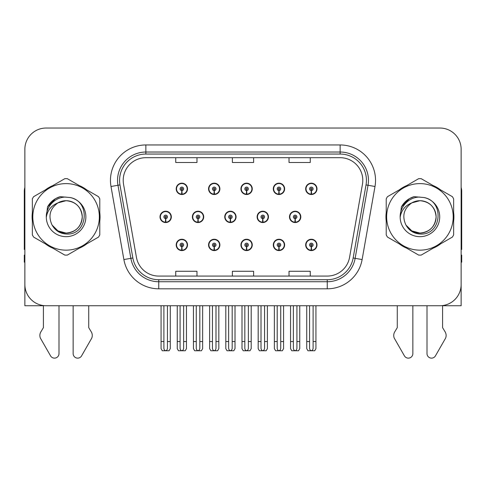 <?xml version="1.0" encoding="UTF-8"?>
<svg xmlns="http://www.w3.org/2000/svg" width="486" height="486" viewBox="0 0 486 486"><rect width="100%" height="100%" fill="white"/><g stroke="black" fill="none" stroke-linecap="round" stroke-linejoin="round"><path stroke-width="0.73" d="M419.928 305.737L427.006 305.737L427.006 353.608A4.52 4.52 0 0 0 435.444 355.867L445.613 338.11A7.077 7.077 0 0 0 445.097 331.804L442.582 327.649L442.582 305.737L461.135 305.737L461.135 149.269A21.238 21.238 0 0 0 439.891 128.031L46.109 128.031A21.238 21.238 0 0 0 24.865 149.269L24.865 305.737L43.418 305.737L43.418 327.649L40.903 331.804A7.077 7.077 0 0 0 40.387 338.11L50.556 355.867A4.52 4.52 0 0 0 58.994 353.608L58.994 305.737L66.072 305.737M240.935 244.92A5.662 5.662 0 0 0 246.596 250.582A5.662 5.662 0 0 0 252.258 244.92A5.662 5.662 0 0 0 246.596 239.252A5.662 5.662 0 0 0 240.935 244.92M273.302 244.92A5.662 5.662 0 0 0 278.964 250.582A5.662 5.662 0 0 0 284.632 244.92A5.662 5.662 0 0 0 278.964 239.252A5.662 5.662 0 0 0 273.302 244.92M305.67 244.92A5.662 5.662 0 0 0 311.338 250.582A5.662 5.662 0 0 0 317 244.92A5.662 5.662 0 0 0 311.338 239.252A5.662 5.662 0 0 0 305.67 244.92M208.561 244.92A5.662 5.662 0 0 0 214.229 250.582A5.662 5.662 0 0 0 219.891 244.92A5.662 5.662 0 0 0 214.229 239.252A5.662 5.662 0 0 0 208.561 244.92M224.751 216.884A5.662 5.662 0 0 0 230.413 222.545A5.662 5.662 0 0 0 236.075 216.884A5.662 5.662 0 0 0 230.413 211.216A5.662 5.662 0 0 0 224.751 216.884M257.118 216.884A5.662 5.662 0 0 0 262.78 222.545A5.662 5.662 0 0 0 268.448 216.884A5.662 5.662 0 0 0 262.78 211.216A5.662 5.662 0 0 0 257.118 216.884M289.486 216.884A5.662 5.662 0 0 0 295.154 222.545A5.662 5.662 0 0 0 300.816 216.884A5.662 5.662 0 0 0 295.154 211.216A5.662 5.662 0 0 0 289.486 216.884M192.377 216.884A5.662 5.662 0 0 0 198.045 222.545A5.662 5.662 0 0 0 203.707 216.884A5.662 5.662 0 0 0 198.045 211.216A5.662 5.662 0 0 0 192.377 216.884M208.561 188.847A5.662 5.662 0 0 0 214.229 194.509A5.662 5.662 0 0 0 219.891 188.847A5.662 5.662 0 0 0 214.229 183.179A5.662 5.662 0 0 0 208.561 188.847M240.935 188.847A5.662 5.662 0 0 0 246.596 194.509A5.662 5.662 0 0 0 252.258 188.847A5.662 5.662 0 0 0 246.596 183.179A5.662 5.662 0 0 0 240.935 188.847M273.302 188.847A5.662 5.662 0 0 0 278.964 194.509A5.662 5.662 0 0 0 284.632 188.847A5.662 5.662 0 0 0 278.964 183.179A5.662 5.662 0 0 0 273.302 188.847M305.67 188.847A5.662 5.662 0 0 0 311.338 194.509A5.662 5.662 0 0 0 317 188.847A5.662 5.662 0 0 0 311.338 183.179A5.662 5.662 0 0 0 305.67 188.847M176.193 244.92A5.662 5.662 0 0 0 181.855 250.582A5.662 5.662 0 0 0 187.523 244.92A5.662 5.662 0 0 0 181.855 239.252A5.662 5.662 0 0 0 176.193 244.92M160.009 216.884A5.662 5.662 0 0 0 165.671 222.545A5.662 5.662 0 0 0 171.339 216.884A5.662 5.662 0 0 0 165.671 211.216A5.662 5.662 0 0 0 160.009 216.884M176.193 188.847A5.662 5.662 0 0 0 181.855 194.509A5.662 5.662 0 0 0 187.523 188.847A5.662 5.662 0 0 0 181.855 183.179A5.662 5.662 0 0 0 176.193 188.847M32.355 212.643A33.984 33.984 0 0 0 32.355 221.118M45.538 243.96A33.984 33.984 0 0 0 52.883 248.2M79.261 248.2A33.984 33.984 0 0 0 86.605 243.96M99.788 221.118A33.984 33.984 0 0 0 99.788 212.643M386.212 212.643A33.984 33.984 0 0 0 386.212 221.118M399.395 243.96A33.984 33.984 0 0 0 406.739 248.2M433.117 248.2A33.984 33.984 0 0 0 440.462 243.96M453.645 221.118A33.984 33.984 0 0 0 453.645 212.643M123.207 180.349A22.654 22.654 0 0 1 145.861 157.695L340.139 157.695A22.654 22.654 0 0 1 362.447 184.285L349.568 257.349A22.654 22.654 0 0 1 327.254 276.072L158.746 276.072A22.654 22.654 0 0 1 136.432 257.349L123.553 184.285A22.654 22.654 0 0 1 123.207 180.349M119.568 180.349A26.299 26.299 0 0 0 119.969 184.917L132.848 257.981A26.299 26.299 0 0 0 158.746 279.711L327.254 279.711A26.299 26.299 0 0 0 353.152 257.981L366.031 184.917A26.299 26.299 0 0 0 340.139 154.05L145.861 154.05A26.299 26.299 0 0 0 119.568 180.349M111.002 186.496A35.399 35.399 0 0 1 145.861 144.95L340.139 144.95A35.399 35.399 0 0 1 374.998 186.496L362.119 259.56A35.399 35.399 0 0 1 327.254 288.812L158.746 288.812A35.399 35.399 0 0 1 123.881 259.56L111.002 186.496L117.97 185.269A28.322 28.322 0 0 1 145.861 152.027L340.139 152.027A28.322 28.322 0 0 1 368.03 185.269L355.145 258.333A28.322 28.322 0 0 1 327.254 281.734L158.746 281.734A28.322 28.322 0 0 1 130.856 258.333L117.97 185.269A28.322 28.322 0 0 1 117.545 180.349M86.605 189.801A33.984 33.984 0 0 0 79.261 185.561M52.883 185.561A33.984 33.984 0 0 0 45.538 189.801M440.462 189.801A33.984 33.984 0 0 0 433.117 185.561M406.739 185.561A33.984 33.984 0 0 0 399.395 189.801M439.891 128.031L46.109 128.031M24.865 149.269L24.865 284.492A21.238 21.238 0 0 0 46.109 305.737L439.891 305.737A21.238 21.238 0 0 0 461.135 284.492L461.135 149.269M232.381 157.695L232.381 162.488L253.619 162.488L253.619 157.695M175.738 157.695L175.738 162.488L196.982 162.488L196.982 157.695M289.018 157.695L289.018 162.488L310.262 162.488L310.262 157.695M253.619 276.072L253.619 271.273L232.381 271.273L232.381 276.072M196.982 276.072L196.982 271.273L175.738 271.273L175.738 276.072M310.262 276.072L310.262 271.273L289.018 271.273L289.018 276.072M183.629 305.737L183.629 348.134C183.514 349.659 182.924 350.497 181.855 350.661C180.792 350.497 180.203 349.659 180.087 348.134L180.087 341.561L177.256 341.561L177.256 348.638L178.484 350.764L185.233 350.764L186.46 348.638L186.46 305.737M181.782 246.688L181.624 250.223A5.31 5.31 0 0 1 176.546 244.92A5.31 5.31 0 0 1 181.855 239.61A5.31 5.31 0 0 1 187.165 244.92A5.31 5.31 0 0 1 182.092 250.223L181.934 246.688A1.768 1.768 0 0 0 183.629 244.92A1.768 1.768 0 0 0 181.855 243.146A1.768 1.768 0 0 0 180.087 244.92A1.768 1.768 0 0 0 181.782 246.688L181.825 245.624A0.711 0.711 0 0 1 181.15 244.92A0.711 0.711 0 0 1 181.855 244.209A0.711 0.711 0 0 1 182.566 244.92A0.711 0.711 0 0 1 181.886 245.624L181.934 246.688M187.341 246.335L186.976 246.335M186.976 243.504L187.341 243.504M176.74 246.335L176.375 246.335M176.375 243.504L176.74 243.504M177.256 305.737L177.256 341.561M180.087 305.737L180.087 341.561M183.629 341.561L186.46 341.561M167.445 305.737L167.445 348.134C167.33 349.659 166.741 350.497 165.671 350.661C164.608 350.497 164.013 349.659 163.904 348.134L163.904 341.561L161.073 341.561L161.073 348.638L162.3 350.764L169.049 350.764L170.276 348.638L170.276 305.737M165.598 218.651L165.44 222.187A5.31 5.31 0 0 1 160.362 216.884A5.31 5.31 0 0 1 165.671 211.574A5.31 5.31 0 0 1 170.981 216.884A5.31 5.31 0 0 1 165.902 222.187L165.75 218.651A1.768 1.768 0 0 0 167.445 216.884A1.768 1.768 0 0 0 165.671 215.11A1.768 1.768 0 0 0 163.904 216.884A1.768 1.768 0 0 0 165.598 218.651L165.641 217.588A0.711 0.711 0 0 1 164.967 216.884A0.711 0.711 0 0 1 165.671 216.173A0.711 0.711 0 0 1 166.382 216.884A0.711 0.711 0 0 1 165.702 217.588L165.75 218.651M171.157 218.299L170.793 218.299M170.793 215.468L171.157 215.468M160.556 218.299L160.186 218.299M160.186 215.468L160.556 215.468M161.073 305.737L161.073 341.561M163.904 305.737L163.904 341.561M167.445 341.561L170.276 341.561M181.782 190.615L181.624 194.151A5.31 5.31 0 0 1 176.546 188.847A5.31 5.31 0 0 1 181.855 183.532A5.31 5.31 0 0 1 187.165 188.847A5.31 5.31 0 0 1 182.092 194.151L181.934 190.615A1.768 1.768 0 0 0 183.629 188.847A1.768 1.768 0 0 0 181.855 187.074A1.768 1.768 0 0 0 180.087 188.847A1.768 1.768 0 0 0 181.782 190.615L181.825 189.552A0.711 0.711 0 0 1 181.15 188.847A0.711 0.711 0 0 1 181.855 188.137A0.711 0.711 0 0 1 182.566 188.847A0.711 0.711 0 0 1 181.886 189.552L181.934 190.615M187.341 190.263L186.976 190.263M186.976 187.426L187.341 187.426M176.74 190.263L176.375 190.263M176.375 187.426L176.74 187.426M24.865 187.426A14.161 14.161 0 0 0 24.3 191.393L24.3 249.452A14.161 14.161 0 0 1 24.865 249.415M24.865 262.191L24.3 262.191L24.3 255.114L24.865 255.114M73.149 305.737L73.149 353.608A4.52 4.52 0 0 0 81.587 355.867L91.757 338.11A7.077 7.077 0 0 0 91.24 331.804L88.725 327.649L88.725 305.737M215.997 305.737L215.997 348.134C215.887 349.659 215.292 350.497 214.229 350.661C213.16 350.497 212.57 349.659 212.455 348.134L212.455 341.561L209.624 341.561L209.624 348.638L210.851 350.764L217.6 350.764L218.828 348.638L218.828 305.737M214.15 246.688L213.998 250.223A5.31 5.31 0 0 1 208.919 244.92A5.31 5.31 0 0 1 214.229 239.61A5.31 5.31 0 0 1 219.538 244.92A5.31 5.31 0 0 1 214.46 250.223L214.302 246.688A1.768 1.768 0 0 0 215.997 244.92A1.768 1.768 0 0 0 214.229 243.146A1.768 1.768 0 0 0 212.455 244.92A1.768 1.768 0 0 0 214.15 246.688L214.198 245.624A0.711 0.711 0 0 1 213.518 244.92A0.711 0.711 0 0 1 214.229 244.209A0.711 0.711 0 0 1 214.934 244.92A0.711 0.711 0 0 1 214.259 245.624L214.302 246.688M219.708 246.335L219.344 246.335M219.344 243.504L219.708 243.504M209.108 246.335L208.743 246.335M208.743 243.504L209.108 243.504M209.624 305.737L209.624 341.561M212.455 305.737L212.455 341.561M215.997 341.561L218.828 341.561M248.364 305.737L248.364 348.134C248.255 349.659 247.666 350.497 246.596 350.661C245.527 350.497 244.938 349.659 244.829 348.134L244.829 341.561L241.998 341.561L241.998 348.638L243.219 350.764L249.974 350.764L251.201 348.638L251.201 305.737M246.517 246.688L246.366 250.223A5.31 5.31 0 0 1 241.287 244.92A5.31 5.31 0 0 1 246.596 239.61A5.31 5.31 0 0 1 251.906 244.92A5.31 5.31 0 0 1 246.827 250.223L246.675 246.688A1.768 1.768 0 0 0 248.364 244.92A1.768 1.768 0 0 0 246.596 243.146A1.768 1.768 0 0 0 244.829 244.92A1.768 1.768 0 0 0 246.517 246.688L246.566 245.624A0.711 0.711 0 0 1 245.886 244.92A0.711 0.711 0 0 1 246.596 244.209A0.711 0.711 0 0 1 247.307 244.92A0.711 0.711 0 0 1 246.627 245.624L246.675 246.688M252.082 246.335L251.712 246.335M251.712 243.504L252.082 243.504M241.481 246.335L241.111 246.335M241.111 243.504L241.481 243.504M241.998 305.737L241.998 341.561M244.829 305.737L244.829 341.561M248.364 341.561L251.201 341.561M280.738 305.737L280.738 348.134C280.622 349.659 280.033 350.497 278.964 350.661C277.901 350.497 277.312 349.659 277.196 348.134L277.196 341.561L274.365 341.561L274.365 348.638L275.592 350.764L282.342 350.764L283.569 348.638L283.569 305.737M278.891 246.688L278.733 250.223A5.31 5.31 0 0 1 273.654 244.92A5.31 5.31 0 0 1 278.964 239.61A5.31 5.31 0 0 1 284.274 244.92A5.31 5.31 0 0 1 279.195 250.223L279.043 246.688A1.768 1.768 0 0 0 280.738 244.92A1.768 1.768 0 0 0 278.964 243.146A1.768 1.768 0 0 0 277.196 244.92A1.768 1.768 0 0 0 278.891 246.688L278.934 245.624A0.711 0.711 0 0 1 278.259 244.92A0.711 0.711 0 0 1 278.964 244.209A0.711 0.711 0 0 1 279.675 244.92A0.711 0.711 0 0 1 278.994 245.624L279.043 246.688M284.45 246.335L284.085 246.335M284.085 243.504L284.45 243.504M273.849 246.335L273.484 246.335M273.484 243.504L273.849 243.504M274.365 305.737L274.365 341.561M277.196 305.737L277.196 341.561M280.738 341.561L283.569 341.561M313.106 305.737L313.106 348.134C312.996 349.659 312.401 350.497 311.338 350.661C310.268 350.497 309.679 349.659 309.564 348.134L309.564 341.561L306.733 341.561L306.733 348.638L307.96 350.764L314.709 350.764L315.936 348.638L315.936 305.737M311.259 246.688L311.107 250.223A5.31 5.31 0 0 1 306.028 244.92A5.31 5.31 0 0 1 311.338 239.61A5.31 5.31 0 0 1 316.647 244.92A5.31 5.31 0 0 1 311.569 250.223L311.411 246.688A1.768 1.768 0 0 0 313.106 244.92A1.768 1.768 0 0 0 311.338 243.146A1.768 1.768 0 0 0 309.564 244.92A1.768 1.768 0 0 0 311.259 246.688L311.307 245.624A0.711 0.711 0 0 1 310.627 244.92A0.711 0.711 0 0 1 311.338 244.209A0.711 0.711 0 0 1 312.042 244.92A0.711 0.711 0 0 1 311.368 245.624L311.411 246.688M316.817 246.335L316.453 246.335M316.453 243.504L316.817 243.504M306.216 246.335L305.852 246.335M305.852 243.504L306.216 243.504M306.733 305.737L306.733 341.561M309.564 305.737L309.564 341.561M313.106 341.561L315.936 341.561M199.813 305.737L199.813 348.134C199.697 349.659 199.108 350.497 198.045 350.661C196.976 350.497 196.387 349.659 196.271 348.134L196.271 341.561L193.44 341.561L193.44 348.638L194.667 350.764L201.417 350.764L202.644 348.638L202.644 305.737M197.966 218.651L197.808 222.187A5.31 5.31 0 0 1 192.729 216.884A5.31 5.31 0 0 1 198.045 211.574A5.31 5.31 0 0 1 203.355 216.884A5.31 5.31 0 0 1 198.276 222.187L198.118 218.651A1.768 1.768 0 0 0 199.813 216.884A1.768 1.768 0 0 0 198.045 215.11A1.768 1.768 0 0 0 196.271 216.884A1.768 1.768 0 0 0 197.966 218.651L198.009 217.588A0.711 0.711 0 0 1 197.334 216.884A0.711 0.711 0 0 1 198.045 216.173A0.711 0.711 0 0 1 198.75 216.884A0.711 0.711 0 0 1 198.075 217.588L198.118 218.651M203.525 218.299L203.16 218.299M203.16 215.468L203.525 215.468M192.924 218.299L192.559 218.299M192.559 215.468L192.924 215.468M193.44 305.737L193.44 341.561M196.271 305.737L196.271 341.561M199.813 341.561L202.644 341.561M232.18 305.737L232.18 348.134C232.071 349.659 231.482 350.497 230.413 350.661C229.343 350.497 228.754 349.659 228.645 348.134L228.645 341.561L225.808 341.561L225.808 348.638L227.035 350.764L233.79 350.764L235.011 348.638L235.011 305.737M230.334 218.651L230.182 222.187A5.31 5.31 0 0 1 225.103 216.884A5.31 5.31 0 0 1 230.413 211.574A5.31 5.31 0 0 1 235.722 216.884A5.31 5.31 0 0 1 230.643 222.187L230.492 218.651A1.768 1.768 0 0 0 232.18 216.884A1.768 1.768 0 0 0 230.413 215.11A1.768 1.768 0 0 0 228.645 216.884A1.768 1.768 0 0 0 230.334 218.651L230.382 217.588A0.711 0.711 0 0 1 229.702 216.884A0.711 0.711 0 0 1 230.413 216.173A0.711 0.711 0 0 1 231.117 216.884A0.711 0.711 0 0 1 230.443 217.588L230.492 218.651M235.898 218.299L235.528 218.299M235.528 215.468L235.898 215.468M225.291 218.299L224.927 218.299M224.927 215.468L225.291 215.468M225.808 305.737L225.808 341.561M228.645 305.737L228.645 341.561M232.18 341.561L235.011 341.561M264.554 305.737L264.554 348.134C264.439 349.659 263.849 350.497 262.78 350.661C261.711 350.497 261.122 349.659 261.012 348.134L261.012 341.561L258.181 341.561L258.181 348.638L259.409 350.764L266.158 350.764L267.385 348.638L267.385 305.737M262.701 218.651L262.549 222.187A5.31 5.31 0 0 1 257.471 216.884A5.31 5.31 0 0 1 262.78 211.574A5.31 5.31 0 0 1 268.09 216.884A5.31 5.31 0 0 1 263.011 222.187L262.859 218.651A1.768 1.768 0 0 0 264.554 216.884A1.768 1.768 0 0 0 262.78 215.11A1.768 1.768 0 0 0 261.012 216.884A1.768 1.768 0 0 0 262.701 218.651L262.75 217.588A0.711 0.711 0 0 1 262.075 216.884A0.711 0.711 0 0 1 262.78 216.173A0.711 0.711 0 0 1 263.491 216.884A0.711 0.711 0 0 1 262.811 217.588L262.859 218.651M268.266 218.299L267.901 218.299M267.901 215.468L268.266 215.468M257.665 218.299L257.294 218.299M257.294 215.468L257.665 215.468M258.181 305.737L258.181 341.561M261.012 305.737L261.012 341.561M264.554 341.561L267.385 341.561M296.922 305.737L296.922 348.134C296.806 349.659 296.217 350.497 295.154 350.661C294.085 350.497 293.495 349.659 293.38 348.134L293.38 341.561L290.549 341.561L290.549 348.638L291.776 350.764L298.526 350.764L299.753 348.638L299.753 305.737M295.075 218.651L294.917 222.187A5.31 5.31 0 0 1 289.838 216.884A5.31 5.31 0 0 1 295.154 211.574A5.31 5.31 0 0 1 300.463 216.884A5.31 5.31 0 0 1 295.385 222.187L295.227 218.651A1.768 1.768 0 0 0 296.922 216.884A1.768 1.768 0 0 0 295.154 215.11A1.768 1.768 0 0 0 293.38 216.884A1.768 1.768 0 0 0 295.075 218.651L295.117 217.588A0.711 0.711 0 0 1 294.443 216.884A0.711 0.711 0 0 1 295.154 216.173A0.711 0.711 0 0 1 295.859 216.884A0.711 0.711 0 0 1 295.184 217.588L295.227 218.651M300.634 218.299L300.269 218.299M300.269 215.468L300.634 215.468M290.033 218.299L289.668 218.299M289.668 215.468L290.033 215.468M290.549 305.737L290.549 341.561M293.38 305.737L293.38 341.561M296.922 341.561L299.753 341.561M214.15 190.615L213.998 194.151A5.31 5.31 0 0 1 208.919 188.847A5.31 5.31 0 0 1 214.229 183.532A5.31 5.31 0 0 1 219.538 188.847A5.31 5.31 0 0 1 214.46 194.151L214.302 190.615A1.768 1.768 0 0 0 215.997 188.847A1.768 1.768 0 0 0 214.229 187.074A1.768 1.768 0 0 0 212.455 188.847A1.768 1.768 0 0 0 214.15 190.615L214.198 189.552A0.711 0.711 0 0 1 213.518 188.847A0.711 0.711 0 0 1 214.229 188.137A0.711 0.711 0 0 1 214.934 188.847A0.711 0.711 0 0 1 214.259 189.552L214.302 190.615M219.708 190.263L219.344 190.263M219.344 187.426L219.708 187.426M209.108 190.263L208.743 190.263M208.743 187.426L209.108 187.426M246.517 190.615L246.366 194.151A5.31 5.31 0 0 1 241.287 188.847A5.31 5.31 0 0 1 246.596 183.532A5.31 5.31 0 0 1 251.906 188.847A5.31 5.31 0 0 1 246.827 194.151L246.675 190.615A1.768 1.768 0 0 0 248.364 188.847A1.768 1.768 0 0 0 246.596 187.074A1.768 1.768 0 0 0 244.829 188.847A1.768 1.768 0 0 0 246.517 190.615L246.566 189.552A0.711 0.711 0 0 1 245.886 188.847A0.711 0.711 0 0 1 246.596 188.137A0.711 0.711 0 0 1 247.307 188.847A0.711 0.711 0 0 1 246.627 189.552L246.675 190.615M252.082 190.263L251.712 190.263M251.712 187.426L252.082 187.426M241.481 190.263L241.111 190.263M241.111 187.426L241.481 187.426M278.891 190.615L278.733 194.151A5.31 5.31 0 0 1 273.654 188.847A5.31 5.31 0 0 1 278.964 183.532A5.31 5.31 0 0 1 284.274 188.847A5.31 5.31 0 0 1 279.195 194.151L279.043 190.615A1.768 1.768 0 0 0 280.738 188.847A1.768 1.768 0 0 0 278.964 187.074A1.768 1.768 0 0 0 277.196 188.847A1.768 1.768 0 0 0 278.891 190.615L278.934 189.552A0.711 0.711 0 0 1 278.259 188.847A0.711 0.711 0 0 1 278.964 188.137A0.711 0.711 0 0 1 279.675 188.847A0.711 0.711 0 0 1 278.994 189.552L279.043 190.615M284.45 190.263L284.085 190.263M284.085 187.426L284.45 187.426M273.849 190.263L273.484 190.263M273.484 187.426L273.849 187.426M311.259 190.615L311.107 194.151A5.31 5.31 0 0 1 306.028 188.847A5.31 5.31 0 0 1 311.338 183.532A5.31 5.31 0 0 1 316.647 188.847A5.31 5.31 0 0 1 311.569 194.151L311.411 190.615A1.768 1.768 0 0 0 313.106 188.847A1.768 1.768 0 0 0 311.338 187.074A1.768 1.768 0 0 0 309.564 188.847A1.768 1.768 0 0 0 311.259 190.615L311.307 189.552A0.711 0.711 0 0 1 310.627 188.847A0.711 0.711 0 0 1 311.338 188.137A0.711 0.711 0 0 1 312.042 188.847A0.711 0.711 0 0 1 311.368 189.552L311.411 190.615M316.817 190.263L316.453 190.263M316.453 187.426L316.817 187.426M306.216 190.263L305.852 190.263M305.852 187.426L306.216 187.426M82.243 216.3A16.184 16.184 0 0 0 57.974 202.869C50.04 208.512 48.023 215.796 51.911 224.72L52.13 225.103A16.184 16.184 0 0 0 66.072 233.067C75.901 232.108 81.296 226.713 82.256 216.884C81.296 207.048 75.901 201.654 66.072 200.694L57.974 202.869L66.072 200.694C75.901 201.654 81.296 207.048 82.256 216.884C81.296 226.713 75.901 232.108 66.072 233.067A16.184 16.184 0 0 0 82.256 216.884C81.296 207.048 75.901 201.654 66.072 200.694C75.901 201.654 81.296 207.048 82.256 216.884C81.296 226.713 75.901 232.108 66.072 233.067C75.901 232.108 81.296 226.713 82.256 216.884C81.296 207.048 75.901 201.654 66.072 200.694C75.901 201.654 81.296 207.048 82.256 216.884C81.296 226.713 75.901 232.108 66.072 233.067C75.901 232.108 81.296 226.713 82.256 216.884C81.296 207.048 75.901 201.654 66.072 200.694C75.901 201.654 81.296 207.048 82.256 216.884C81.296 226.713 75.901 232.108 66.072 233.067L57.98 230.899L52.13 225.103L57.98 230.899L66.072 233.067L57.98 230.899L52.13 225.103L57.98 230.899L66.072 233.067L57.98 230.899L52.13 225.103L57.98 230.899L66.072 233.067L57.98 230.899L52.13 225.103C55.228 230.564 59.875 233.535 66.072 234.009C87.717 235.825 91.095 201.326 70.221 197.541L60.185 196.666C54.596 198.391 50.38 201.799 47.537 206.896L46.298 217.309A19.78 19.78 0 0 0 66.072 236.664A19.78 19.78 0 0 0 70.221 197.541M66.072 250.156A33.279 33.279 0 0 0 99.351 216.884A33.279 33.279 0 0 0 66.072 183.605A33.279 33.279 0 0 0 32.799 216.884A33.279 33.279 0 0 0 66.072 250.156M66.072 255.114A38.23 38.23 0 0 0 67.323 255.095L98.537 237.071A38.23 38.23 0 0 0 99.788 234.902L99.788 198.859A38.23 38.23 0 0 0 98.537 196.69L67.323 178.672A38.23 38.23 0 0 0 64.82 178.672L33.607 196.69A38.23 38.23 0 0 0 32.355 198.859L32.355 234.902A38.23 38.23 0 0 0 33.607 237.071L64.82 255.095A38.23 38.23 0 0 0 66.072 255.114M46.292 216.884C46.091 206.386 55.428 196.751 66.072 197.097M46.298 217.309C47.44 210.335 51.334 205.523 57.974 202.869M47.537 206.896L55.544 198.653L60.07 196.702L55.544 198.653L47.561 206.86L55.544 198.653L60.07 196.702L55.544 198.653L47.537 206.896L55.544 198.653L60.185 196.666L55.544 198.653L52.913 200.451L55.544 198.653L60.185 196.666L55.544 198.653L52.913 200.451L55.544 198.653L60.185 196.666L55.544 198.653L52.913 200.451L55.544 198.653L60.185 196.666L55.544 198.653L52.913 200.451M60.07 196.702L55.544 198.653L47.561 206.86L55.544 198.653L60.07 196.702L55.544 198.653L47.561 206.86M397.275 305.737L397.275 327.649L394.76 331.804A7.077 7.077 0 0 0 394.243 338.11L404.413 355.867A4.52 4.52 0 0 0 412.851 353.608L412.851 305.737M461.135 187.426A14.161 14.161 0 0 1 461.7 191.393L461.7 249.452A14.161 14.161 0 0 0 461.135 249.415M461.135 255.114L461.7 255.114L461.7 262.191L461.135 262.191M436.1 216.3A16.184 16.184 0 0 0 411.83 202.869C403.896 208.512 401.879 215.796 405.767 224.72L405.986 225.103A16.184 16.184 0 0 0 419.928 233.067C429.758 232.108 435.152 226.713 436.112 216.884C435.152 207.048 429.758 201.654 419.928 200.694L411.83 202.869L419.928 200.694C429.758 201.654 435.152 207.048 436.112 216.884C435.152 226.713 429.758 232.108 419.928 233.067A16.184 16.184 0 0 0 436.112 216.884C435.152 207.048 429.758 201.654 419.928 200.694C429.758 201.654 435.152 207.048 436.112 216.884C435.152 226.713 429.758 232.108 419.928 233.067C429.758 232.108 435.152 226.713 436.112 216.884C435.152 207.048 429.758 201.654 419.928 200.694C429.758 201.654 435.152 207.048 436.112 216.884C435.152 226.713 429.758 232.108 419.928 233.067C429.758 232.108 435.152 226.713 436.112 216.884C435.152 207.048 429.758 201.654 419.928 200.694C429.758 201.654 435.152 207.048 436.112 216.884C435.152 226.713 429.758 232.108 419.928 233.067L411.836 230.899L405.986 225.103L411.836 230.899L419.928 233.067L411.836 230.899L405.986 225.103L411.836 230.899L419.928 233.067L411.836 230.899L405.986 225.103L411.836 230.899L419.928 233.067L411.836 230.899L405.986 225.103C409.084 230.564 413.732 233.535 419.928 234.009C441.574 235.825 444.951 201.326 424.078 197.541L414.042 196.666C408.453 198.391 404.237 201.799 401.393 206.896L400.154 217.309A19.78 19.78 0 0 0 419.928 236.664A19.78 19.78 0 0 0 424.078 197.541M419.928 250.156A33.279 33.279 0 0 0 453.201 216.884A33.279 33.279 0 0 0 419.928 183.605A33.279 33.279 0 0 0 386.649 216.884A33.279 33.279 0 0 0 419.928 250.156M419.928 255.114A38.23 38.23 0 0 0 421.18 255.095L452.393 237.071A38.23 38.23 0 0 0 453.645 234.902L453.645 198.859A38.23 38.23 0 0 0 452.393 196.69L421.18 178.672A38.23 38.23 0 0 0 418.677 178.672L387.464 196.69A38.23 38.23 0 0 0 386.212 198.859L386.212 234.902A38.23 38.23 0 0 0 387.464 237.071L418.677 255.095A38.23 38.23 0 0 0 419.928 255.114M400.148 216.884C399.948 206.386 409.285 196.751 419.928 197.097M400.154 217.309C401.296 210.335 405.19 205.523 411.83 202.869M413.926 196.702L409.4 198.653L401.418 206.86L409.4 198.653L413.926 196.702L409.4 198.653L401.418 206.86L409.4 198.653L413.926 196.702L409.4 198.653L401.418 206.86L409.4 198.653L413.926 196.702L409.4 198.653L401.393 206.896L409.4 198.653L414.042 196.666L409.4 198.653L406.77 200.451L409.4 198.653L414.042 196.666L409.4 198.653L406.77 200.451L409.4 198.653L414.042 196.666L409.4 198.653L406.77 200.451L409.4 198.653L414.042 196.666L409.4 198.653L406.77 200.451M340.139 144.95L340.139 154.05M117.97 185.269L119.969 184.917M158.746 288.812L158.746 279.711M327.254 279.711L327.254 288.812M353.152 257.981L362.119 259.56M123.881 259.56L132.848 257.981M366.031 184.917L374.998 186.496M145.861 144.95L145.861 154.05M181.624 250.223A5.31 5.31 0 0 1 176.546 244.92M165.44 222.187A5.31 5.31 0 0 1 160.362 216.884M181.624 194.151A5.31 5.31 0 0 1 176.546 188.847M213.998 250.223A5.31 5.31 0 0 1 208.919 244.92M246.366 250.223A5.31 5.31 0 0 1 241.287 244.92M278.733 250.223A5.31 5.31 0 0 1 273.654 244.92M311.107 250.223A5.31 5.31 0 0 1 306.028 244.92M197.808 222.187A5.31 5.31 0 0 1 192.729 216.884M230.182 222.187A5.31 5.31 0 0 1 225.103 216.884M262.549 222.187A5.31 5.31 0 0 1 257.471 216.884M294.917 222.187A5.31 5.31 0 0 1 289.838 216.884M213.998 194.151A5.31 5.31 0 0 1 208.919 188.847M246.366 194.151A5.31 5.31 0 0 1 241.287 188.847M278.733 194.151A5.31 5.31 0 0 1 273.654 188.847M311.107 194.151A5.31 5.31 0 0 1 306.028 188.847"/></g></svg>
